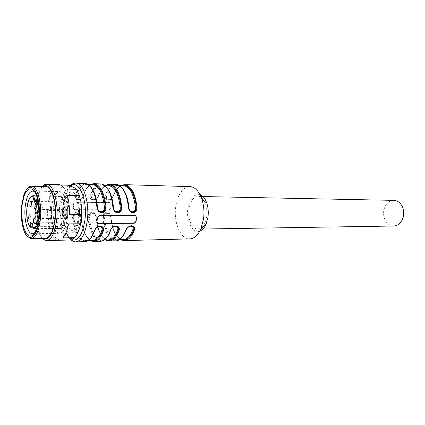 <?xml version="1.0" encoding="UTF-8"?>
<svg xmlns="http://www.w3.org/2000/svg" width="425" height="425" viewBox="0 0 425 425"><rect width="100%" height="100%" fill="white"/><g stroke="black" fill="none" stroke-linecap="round" stroke-linejoin="round"><path stroke-width="0.32" stroke-dasharray="2.12 1.59" d="M393.173 200.356C388.349 201.046 385.241 204.319 383.849 210.173C383.249 213.552 383.626 216.75 384.981 219.762C386.862 223.561 389.576 225.648 393.13 226.026M190.023 221.122C188.812 217.297 188.477 213.238 189.019 208.951C190.49 200.664 193.673 196.499 198.576 196.456C201.583 196.993 203.931 199.559 205.61 204.149C206.911 208.075 207.267 212.277 206.688 216.739C205.163 224.889 202.045 229.011 197.338 229.112C194.14 228.607 191.702 225.941 190.023 221.122M67.485 217.558C68.85 205.387 64.998 192.164 60.153 191.659C55.712 191.755 52.833 197.078 51.515 207.634C50.23 219.613 53.98 232.873 59.006 233.32C63.261 233.229 66.088 227.975 67.485 217.558M51.568 207.666C50.851 219.81 52.774 228.087 57.343 232.491L58.549 233.075C62.974 233.522 65.933 228.337 67.426 217.52C68.632 206.529 65.609 194.342 61.296 192.233L59.686 191.755C55.494 192.36 52.79 197.662 51.568 207.666M60.525 228.671L36.481 228.995L59.149 228.825L56.472 226.87C53.789 222.583 52.737 216.516 53.3 208.659C54.331 200.446 56.568 196.27 60.01 196.132L60.063 196.143C61.296 196.382 62.417 197.428 63.426 199.282C64.786 201.907 65.625 205.365 65.939 209.658L65.498 218.939C64.478 224.368 62.815 227.609 60.515 228.671M38.866 209.541L65.944 209.658L65.822 216.431L65.508 218.939L38.749 219.045L38.239 221.637M60.015 196.132L36.497 195.718L60.111 196.196C61.29 196.446 62.369 197.439 63.346 199.187L36.794 198.889M65.949 209.902L66.922 209.907L66.799 216.431L66.502 218.694L65.524 218.7M66.922 209.907L65.121 212.824L66.502 218.694M38.574 219.034L38.627 218.503M60.477 228.677L59.176 228.783L56.477 226.87L30.212 227.173C27.689 222.78 26.695 216.559 27.232 208.51C28.114 200.632 30.063 196.339 33.086 195.633M60.43 228.661L61.439 228.666L60.217 223.986L58.135 222.626L57.758 226.498L57.518 226.929L56.562 226.939M29.84 227.035L30.26 227.226M60.111 196.196L61.163 196.419L62.475 201.864L34.972 201.524L36.369 198.889M36.603 198.799L64.318 199.197C63.341 197.455 62.257 196.462 61.072 196.212M64.318 199.197L63.346 199.187M38.277 203.23L39.169 209.53L38.888 210.131M38.925 212.776L65.121 212.824M33.432 228.629L61.253 228.379M32.459 224.076L60.217 223.986M61.439 228.629L60.138 228.767L57.518 226.929M30.738 222.812L58.135 222.626M64.143 199.277L62.475 201.864M34.611 201.684L34.898 201.195M41.916 209.615C42.659 207.373 42.511 205.716 41.485 204.637L40.885 205.036C40.152 207.273 40.295 208.93 41.326 210.003L41.916 209.615M35.716 219.709C36.428 217.51 36.284 215.879 35.28 214.816L34.722 215.188C34.016 217.393 34.159 219.018 35.163 220.076L35.716 219.709M36.938 206.391C37.65 204.186 37.512 202.56 36.518 201.503L35.934 201.896C35.222 204.101 35.365 205.732 36.359 206.778L36.938 206.391M40.657 223.13C41.395 220.899 41.246 219.236 40.205 218.153L39.637 218.524C38.903 220.761 39.052 222.418 40.093 223.497L40.657 223.13M62.905 207.708C61.593 219.566 65.429 232.677 70.571 233.118C74.922 233.022 77.812 227.827 79.241 217.526C80.638 205.493 76.697 192.419 71.745 191.914C67.203 192.004 64.255 197.269 62.905 207.708C61.593 219.566 65.429 232.677 70.571 233.118C74.922 233.022 77.812 227.827 79.241 217.526C80.638 205.493 76.697 192.419 71.745 191.914C67.203 192.004 64.255 197.269 62.905 207.708M199.92 194.485C193.789 193.465 189.768 198.114 187.845 208.431C185.906 220.793 192.631 233.941 199.84 231.072M188.992 186.607C182.091 188.073 177.671 194.772 175.738 206.709C173.528 221.754 180.088 238.436 188.902 238.903M73.079 207.979L74.54 209.626L109.055 209.796L110.601 208.223L111.063 204.117L109.863 202.592L75.305 202.173L73.514 203.718L73.265 205.827L73.079 207.979L74.348 209.658L109.177 209.86L110.797 208.33L111.26 204.218L110.234 202.683L75.416 202.236L73.7 203.819L73.265 208.085M81.313 217.202C80.888 214.312 79.385 212.659 76.792 212.25C74.115 212.643 72.702 214.301 72.553 217.223L73.291 217.133C73.307 214.54 74.534 213.09 76.968 212.787L77.759 212.883C79.688 213.52 80.777 214.933 81.026 217.117L81.313 217.202C82.678 231.434 86.573 239.503 93.001 241.421L94.594 241.379M96.411 217.164C95.997 214.317 94.531 212.691 92.018 212.288C89.415 212.675 88.044 214.306 87.911 217.186L88.644 217.101C88.644 214.54 89.829 213.111 92.198 212.813L92.942 212.904C94.823 213.525 95.896 214.917 96.146 217.079L96.65 219.698M111.079 217.133C110.665 214.322 109.236 212.718 106.797 212.325C104.268 212.707 102.946 214.312 102.818 217.148L103.546 217.063C103.535 214.545 104.683 213.137 106.983 212.84L107.684 212.925C109.528 213.531 110.574 214.907 110.829 217.048L111.079 217.133C112.519 230.95 116.615 238.781 123.362 240.624L125.04 240.582M115.047 184.349C110.909 185.061 107.615 188.939 105.166 195.989C104.709 198.39 105.708 199.803 108.162 200.228C110.691 199.877 112.455 198.518 113.454 196.143L113.172 196.222C112.848 198.321 108.874 200.627 107.849 199.883L107.817 199.877C105.995 199.309 105.336 198.124 105.846 196.313C105.448 198.204 106.154 199.415 107.955 199.952L108.566 200.016C110.824 199.792 112.359 198.602 113.162 196.446L113.172 196.222C115.005 190.995 117.433 187.457 120.461 185.608M99.838 183.887C95.806 184.609 92.592 188.551 90.196 195.712C89.771 198.151 90.823 199.585 93.346 200.01C95.949 199.66 97.745 198.278 98.733 195.872L98.441 195.952C98.159 198.077 94.068 200.419 92.995 199.66L92.963 199.654C91.088 199.075 90.397 197.869 90.892 196.037C90.509 197.949 91.248 199.182 93.096 199.729L93.744 199.798C96.066 199.569 97.628 198.363 98.425 196.175L98.441 195.952C100.231 190.644 102.606 187.048 105.57 185.173M74.779 195.426C74.38 197.901 75.485 199.357 78.088 199.792C80.766 199.431 82.593 198.029 83.571 195.585L83.268 195.67C82.987 197.891 78.838 200.175 77.69 199.431L77.658 199.426C75.735 198.826 75.012 197.604 75.48 195.755L74.779 195.426C77.106 188.153 80.235 184.153 84.161 183.409M97.527 223.343L96.762 221.818L97.256 217.281L99.067 215.576L135.702 215.73M94.791 230.318L94.759 230.228C95.891 227.534 97.824 226.249 100.571 226.366L101.782 226.86M99.949 226.376C97.415 226.738 95.683 228.018 94.759 230.228C88.432 250.187 74.274 239.998 73.291 217.133C73.599 214.104 75.124 212.707 77.865 212.941C79.369 212.803 81.276 216.086 81.047 217.058L80.739 217.032C80.41 214.864 79.252 213.642 77.26 213.366C75.214 213.642 74.141 214.869 74.035 217.048L73.291 217.133M110.734 230.084L110.697 229.983C111.828 227.343 113.714 226.073 116.365 226.18L117.491 226.626M115.791 226.196C113.337 226.546 111.637 227.811 110.697 229.983C104.205 249.634 89.654 239.626 88.644 217.101C88.926 214.126 90.397 212.75 93.048 212.962M126.183 229.861L126.145 229.75C127.022 227.502 128.637 226.233 130.99 225.935L132.706 226.398M131.144 226.015C128.764 226.366 127.096 227.609 126.145 229.75C119.499 249.103 104.587 239.27 103.546 217.063C103.673 214.556 104.869 213.175 107.121 212.92L107.684 212.92M105.166 195.989L105.846 196.313C111.462 177.23 127.197 183.658 128.727 207.836C128.855 209.658 129.62 211.002 131.012 211.863M122.496 185.672C118.671 186.288 115.552 189.959 113.146 196.674L113.162 196.446C112.296 198.507 110.718 199.676 108.428 199.947L107.849 199.883M90.196 195.712L90.892 196.037C96.369 176.662 111.733 183.164 113.22 207.729C113.348 209.52 114.091 210.858 115.462 211.751M107.52 185.231C103.796 185.858 100.757 189.582 98.403 196.403L98.425 196.175C97.569 198.268 95.965 199.452 93.606 199.723L92.995 199.66M83.268 195.675L83.242 195.898C82.402 198.023 80.766 199.224 78.343 199.5L77.69 199.431M71.761 230.467L73.297 231.067C82.243 233.495 84.394 198.098 75.459 194.363L74.359 193.97C65.407 191.617 63.07 225.712 71.761 230.467M90.695 240.353C85.34 237.123 82.115 229.378 81.026 217.117L81.047 217.058C82.455 230.881 86.084 238.637 91.943 240.322C85.786 238.478 82.052 230.717 80.739 217.032M81.026 217.117C80.819 214.928 79.767 213.536 77.871 212.946L77.759 212.877M94.982 229.872L94.791 229.957C92.103 237.363 88.873 240.874 85.101 240.497C79.023 238.637 75.331 230.817 74.035 217.048M94.786 229.957L94.759 230.228M106.075 239.971C100.576 236.789 97.267 229.16 96.146 217.079L95.88 216.994C95.556 214.859 94.43 213.658 92.496 213.387C90.509 213.658 89.473 214.864 89.372 217.01L88.644 217.101M96.146 217.079C95.938 214.912 94.908 213.541 93.059 212.968L92.942 212.898M110.936 229.627L110.697 229.983M120.998 239.594C115.372 236.47 111.982 228.953 110.829 217.048L110.585 216.962C110.261 214.853 109.156 213.669 107.281 213.408C105.352 213.674 104.348 214.864 104.268 216.978L103.546 217.063M110.829 217.048C110.675 215.093 109.783 213.775 108.162 213.09L107.828 212.994M126.395 229.394L126.145 229.75M108.311 200C111.09 200.324 112.806 197.604 113.146 196.674L112.869 196.748C115.255 190.039 118.453 186.341 122.464 185.667M112.869 196.748C112.168 198.518 110.819 199.511 108.816 199.739C106.882 199.463 106.123 198.427 106.526 196.637L105.846 196.313M93.473 199.782C96.39 200.106 98.085 197.301 98.403 196.403L98.111 196.483C100.443 189.667 103.567 185.916 107.488 185.226M98.111 196.483C97.421 198.278 96.045 199.288 93.989 199.516C91.997 199.235 91.194 198.183 91.582 196.366L90.892 196.037M82.912 196.212L83.242 195.898C82.455 198.119 80.867 199.346 78.476 199.569L77.791 199.5C75.889 198.937 75.119 197.689 75.48 195.755L76.181 196.09C75.815 197.933 76.654 199.001 78.715 199.288C80.83 199.059 82.227 198.029 82.912 196.212C85.181 189.29 88.225 185.481 92.044 184.774M99.386 211.618C98.053 210.694 97.336 209.36 97.219 207.618L97.261 207.703M70.577 231.11C74.513 231.025 77.127 226.328 78.412 217.026C79.082 205.488 77.185 197.912 72.728 194.31L71.634 193.912C67.543 193.997 64.887 198.746 63.665 208.165C62.996 219.119 64.797 226.567 69.057 230.509L70.577 231.11L73.297 231.067M97.909 226.939L95.551 228.932M113.974 226.668L111.286 229.017M126.576 229.064L129.498 226.435M60.456 185.008L56.987 184.907L64.488 188.982M42.229 186.548C38.988 190.522 36.917 196.993 36.024 205.96C34.781 218.748 37.416 233.128 42.123 238.335M58.013 184.641L56.987 184.907M68.829 185.242L65.285 188.068L53.529 187.765C51.191 190.968 49.502 195.627 48.461 201.742L60.1 201.88L59.245 210.587L47.627 210.54C47.462 217.154 48.121 223.199 49.608 228.666L61.274 228.512L63.856 234.903L52.711 235.115M79.268 195.463C78.046 192.026 76.569 189.534 74.837 187.988M77.6 233.235C75.204 237.495 72.579 239.185 69.711 238.303L67.012 236.475C64.414 233.633 62.549 229.059 61.423 222.753L60.69 216.293L60.881 206.492L62.544 197.524L64.419 192.546C66.624 188.132 69.174 186.129 72.064 186.532M65.285 188.068L64.419 192.546M52.424 235.652C54.071 238.441 55.898 239.992 57.906 240.311M42.978 238.313C37.703 234.993 34.367 219.815 35.711 206.295C36.768 196.207 39.222 189.635 43.084 186.575M69.472 214.54L67.24 195.415M62.544 197.524L60.1 201.88M53.529 187.765L48.461 201.742M59.245 210.587L60.69 216.293M61.423 222.753L61.274 228.512M47.627 210.54L49.608 228.666M63.856 234.903L67.012 236.475M69.711 238.303L71.31 239.966M52.126 235.126L59.41 240.252M62.996 237.899L68.526 223.874M44.997 186.623C40.317 188.132 37.315 194.751 35.992 206.481C34.478 221.292 38.909 237.713 44.901 238.271M27.492 236.497C25.92 234.584 24.629 231.731 23.619 227.949C21.967 221.377 21.452 214.184 22.079 206.375L24.459 194.337L27.593 188.323M34.531 233.166C36.189 231.96 37.575 229.505 38.68 225.808L40.168 217.632C40.667 211.884 40.38 206.46 39.318 201.365C38.197 196.424 36.635 193.194 34.622 191.686M38.659 218.158L38.739 218.498L66.465 218.397M33.968 229.022L32.842 224.23L30.871 222.907M33.044 226.775L57.758 226.498M36.593 195.989L61.163 196.419M38.898 210.428L39.063 210.152L66.815 210.269M76.638 183.18C70.024 183.308 65.753 190.83 63.83 205.748C61.96 222.583 67.463 241.288 74.949 241.894L76.495 241.852M72.553 217.223C73.897 231.572 77.733 239.716 84.054 241.655L85.127 241.676M96.836 221.154C98.765 232.98 102.622 239.599 108.412 241.018L110.048 240.975M87.911 217.186C89.298 231.322 93.234 239.344 99.737 241.246L100.847 241.267M102.818 217.148C104.242 231.083 108.285 238.977 114.947 240.842L116.094 240.863M125.178 184.663C120.28 184.238 116.376 188.062 113.454 196.143M109.034 184.115C104.72 184.514 101.288 188.434 98.733 195.872M93.617 183.643C89.415 184.052 86.068 188.031 83.571 195.585M70.704 185.959C66.608 189.412 64 196.132 62.884 206.12C61.285 220.809 65.524 237.262 71.878 239.812M113.162 196.446C115.154 190.761 117.799 187.154 121.109 185.629M98.425 196.175C100.369 190.405 102.956 186.745 106.186 185.188M90.807 184.737C87.656 186.32 85.138 190.039 83.242 195.898M97.219 207.618C95.768 182.654 80.808 176.083 75.48 195.755M92.692 235.264C90.382 239.047 87.853 240.789 85.101 240.497L88.458 240.412M93.048 212.968C95.078 213.865 96.119 215.22 96.172 217.021C97.612 230.637 101.352 238.271 107.387 239.934C101.07 238.127 97.235 230.477 95.88 216.994M109.034 234.111C106.563 238.398 103.801 240.396 100.752 240.104C94.504 238.276 90.711 230.584 89.372 217.01M108.157 213.1C109.799 213.849 110.702 215.146 110.861 216.989C112.333 230.398 116.168 237.92 122.368 239.557C115.897 237.782 111.972 230.249 110.585 216.962M124.907 232.905C122.288 237.74 119.297 240.013 115.929 239.721C109.528 237.931 105.639 230.35 104.268 216.978M106.526 196.637C109.305 188.827 113.013 185.125 117.656 185.528C120.339 186.023 122.729 188.185 124.823 192.004M91.582 196.366C94.292 188.44 97.909 184.673 102.441 185.077C104.837 185.528 107.004 187.414 108.943 190.735M92.602 189.523C90.823 186.66 88.873 185.024 86.753 184.62C82.344 184.216 78.822 188.036 76.181 196.09M200.887 196.504L198.576 196.456M200.876 229.059L197.338 229.112M60.063 196.143C62.342 196.238 65.652 206.508 64.531 216.633L62.974 224.198C62.672 225.5 60.759 229.224 59.165 228.831L59.149 228.825M59.686 191.755C54.639 192.472 51.547 197.832 50.405 207.836C49.194 219.242 52.626 231.896 58.549 233.075M33.139 227.21L57.524 226.929M29.723 226.775L30.122 227.21M36.678 198.778L64.287 199.187M33.41 228.453L33.809 228.995M60.138 228.767L59.176 228.783M36.061 199.224L36.221 198.958M32.709 224.214L32.417 224.007M41.485 204.637L35.615 204.584M41.326 210.003L35.588 209.977M35.28 214.816L29.49 214.816M35.163 220.076L29.495 220.107M36.518 201.503L30.712 201.429M36.359 206.778L30.68 206.736M40.205 218.153L34.351 218.174M40.093 223.497L34.367 223.545M53.502 233.421L59.006 233.32M33.251 191.064L60.153 191.659M70.088 185.714C66.242 189.954 63.824 196.674 62.842 205.875C61.428 219.534 64.563 234.781 70.794 239.976M90.137 240.369C85.053 236.56 82.009 228.825 81.005 217.175C80.633 216.022 81.356 214.609 77.727 212.872M105.485 239.982C100.273 236.236 97.155 228.618 96.119 217.138C95.758 216.006 96.459 214.598 92.91 212.893M107.658 212.92C111.127 214.593 110.442 215.996 110.797 217.106C111.86 228.416 115.053 235.917 120.376 239.61M90.222 184.721C87.332 186.628 85.011 190.278 83.268 195.67M104.247 240.013L100.752 240.104C104.646 240.465 107.966 237.001 110.723 229.718C110.208 228.448 115.86 224.984 116.365 226.18M131.368 225.951C128.318 225.643 126.565 228.517 126.161 229.479C123.346 236.656 119.935 240.067 115.929 239.721L119.558 239.631M119.648 185.587L117.656 185.528C123.452 187.175 127.128 194.634 128.69 207.91C128.477 208.808 130.241 211.863 130.831 211.724M104.343 185.135L102.441 185.077C108.078 186.734 111.663 194.31 113.188 207.798C112.938 208.569 114.681 211.698 115.265 211.597M92.082 184.774C88.469 185.417 85.515 189.199 83.22 196.127C82.843 197.099 81.255 199.856 78.189 199.553M88.549 184.673L86.753 184.62C92.22 186.283 95.699 193.97 97.198 207.687C97.415 209.265 98.079 210.524 99.19 211.453M71.634 193.912L74.359 193.97M100.571 226.371C99.997 225.133 94.217 228.703 94.791 229.957M31.902 238.558L30.696 238.584M22.998 227.439L23.619 227.949M23.805 194.921L24.459 194.337M38.68 225.808L37.002 227.359M39.318 201.365L37.708 200.074M51.691 233.452L34.127 233.761"/><path stroke-width="0.64" d="M200.876 229.059L393.13 226.026C398.347 225.919 401.784 222.679 403.447 216.298C404.085 212.808 403.686 209.525 402.257 206.449C400.403 202.847 397.811 200.828 394.48 200.382L393.173 200.356M38.627 218.503L37.953 218.806L38.574 219.034M38.898 210.428L37.469 212.771L36.571 212.569L37.953 218.806C37.023 224.182 35.514 227.391 33.416 228.443L34.037 229.022L36.481 228.99L33.968 229.022M36.369 198.889L34.308 202.343L32.964 196.249C29.83 196.387 27.795 200.515 26.855 208.643C26.339 216.415 27.296 222.424 29.729 226.663L29.84 227.035M34.898 201.195L33.734 195.941L32.964 196.249L33.559 195.665L36.593 195.989M38.888 210.131L38.356 209.631C38.069 205.381 37.304 201.96 36.067 199.367L36.794 198.889L38.277 203.23M36.571 212.569L38.356 209.631L38.866 209.541M38.659 218.158L37.469 212.771L38.925 212.776M36.04 209.583L36.38 205.859L35.615 204.584L35.02 204.983L34.685 208.691L35.456 209.977L36.04 209.583M29.92 219.741L30.249 216.097L29.49 214.816L28.942 215.193L28.613 218.822L29.373 220.107L29.92 219.741M31.126 206.348L31.455 202.677L30.712 201.429L30.138 201.827L29.808 205.482L30.558 206.736L31.126 206.348M35.137 219.481L34.797 223.178L34.239 223.545L33.453 222.227L33.788 218.546L34.351 218.174L35.137 219.481M30.26 227.226L30.52 226.807L29.729 226.663L30.138 222.116L32.396 223.72L33.432 228.629M36.237 198.948L36.794 198.889M34.308 202.343L36.061 199.224M30.138 222.116L32.417 224.007M32.396 223.72L33.41 228.453M199.84 231.072C202.327 230.164 204.383 227.928 206.013 224.357L207.958 217.303C208.611 212.335 208.234 207.644 206.826 203.23C205.201 198.533 202.895 195.622 199.92 194.485M125.04 240.582L188.902 238.903C193.651 239.148 197.609 235.896 200.775 229.149L203.506 219.173C204.42 212.128 203.888 205.482 201.917 199.245C199.288 191.765 195.601 187.568 190.852 186.665L188.992 186.607M136.34 219.502L136.037 221.659L134.252 223.263L98.329 223.577L96.974 221.94L97.468 217.403L99.2 215.65L135.432 215.645L136.563 217.297L136.34 219.502M76.495 241.852L84.054 241.655C88.209 241.958 91.662 238.271 94.419 230.6C95.498 228.05 97.442 226.546 100.247 226.089C102.935 226.482 104.029 227.938 103.525 230.456L102.792 230.106C103.339 228.273 102.653 227.056 100.752 226.456L99.949 226.376M94.594 241.379L99.737 241.246C104.003 241.538 107.552 237.904 110.383 230.35C111.467 227.837 113.374 226.36 116.094 225.909C118.697 226.297 119.733 227.731 119.202 230.212L118.479 229.867C119.048 228.05 118.4 226.849 116.546 226.265L115.791 226.196M110.048 240.975L114.947 240.842C119.319 241.129 122.953 237.548 125.848 230.106C126.948 227.635 128.812 226.18 131.452 225.739C133.976 226.121 134.959 227.529 134.401 229.973L133.689 229.633C134.273 227.837 133.662 226.653 131.851 226.084L131.144 226.015M137.068 207.798C136.967 210.795 135.602 212.495 132.972 212.909C130.433 212.489 128.934 210.763 128.483 207.735L128.727 207.836C129.025 210.178 130.156 211.661 132.127 212.288L132.775 212.357C135.161 212.043 136.335 210.556 136.298 207.889L137.068 207.798C135.506 194.23 131.543 186.517 125.178 184.663L120.461 185.608M121.816 207.687C121.699 210.731 120.291 212.463 117.582 212.877C114.952 212.452 113.411 210.704 112.954 207.628L113.22 207.729C113.517 210.099 114.676 211.602 116.7 212.245L117.385 212.319C119.845 212.001 121.061 210.492 121.035 207.782L121.816 207.687C120.286 193.906 116.413 186.081 110.187 184.2L109.034 184.115M97.261 207.703L97.511 207.719C97.803 210.051 99.025 211.363 101.177 211.661C103.365 211.384 104.47 210.088 104.497 207.772L106.075 207.575C105.947 210.667 104.486 212.426 101.692 212.851C98.983 212.415 97.394 210.635 96.932 207.512L97.219 207.618C97.511 210.014 98.696 211.538 100.778 212.202L101.506 212.282C104.04 211.958 105.299 210.423 105.283 207.671C105.15 210.407 103.843 211.916 101.352 212.192L99.386 211.618M135.702 215.73L136.34 217.186L135.814 221.542L134.114 223.189L97.527 223.343M94.419 230.6L94.791 230.318M110.383 230.35L110.734 230.084M125.848 230.106L126.183 229.861M101.782 226.86C102.823 227.651 103.163 228.735 102.792 230.106L102.058 229.755C102.494 227.88 101.655 226.817 99.535 226.573L97.909 226.939M95.551 228.932L94.982 229.872M117.491 226.626C118.538 227.402 118.867 228.48 118.479 229.867L117.757 229.521C118.214 227.673 117.417 226.631 115.366 226.387L113.974 226.668M111.286 229.017L110.936 229.627M132.706 226.398C133.763 227.168 134.093 228.252 133.689 229.633L132.977 229.298C130.162 236.412 126.623 239.827 122.368 239.557L119.558 239.631M126.576 229.064L126.395 229.394M121.109 185.629C127.776 182.405 135.235 192.812 136.298 207.889L135.527 207.984C135.522 210.226 134.486 211.485 132.43 211.756C130.411 211.469 129.258 210.194 128.966 207.937L128.78 207.926M136.298 207.889C136.181 210.54 134.953 212.001 132.616 212.272L131.012 211.863M106.186 185.188C112.705 181.905 119.999 192.467 121.035 207.782L120.254 207.878C120.238 210.157 119.17 211.438 117.045 211.708C114.963 211.416 113.778 210.125 113.486 207.83L113.268 207.82M121.035 207.782C120.912 210.476 119.643 211.958 117.231 212.234L115.462 211.751M129.498 226.435L130.719 226.206C132.701 226.451 133.45 227.481 132.977 229.298M58.013 184.641L59.436 184.684C61.248 185.05 62.932 186.485 64.488 188.982L76.505 189.279L74.837 187.988L68.829 185.242L60.456 185.008M80.638 223.768L81.605 214.54L69.472 214.54C69.652 207.437 68.908 201.062 67.24 195.415L79.326 195.638L80.883 201.663L81.706 208.478L81.494 218.88L79.645 228.236L80.638 223.768L68.526 223.874C67.336 230.297 65.493 234.972 62.996 237.899L74.981 237.633L71.31 239.966L45.767 240.603C51.25 240.481 54.91 233.405 56.743 219.369C58.533 202.884 53.513 185.024 47.265 184.338C45.507 184.014 43.828 184.753 42.229 186.548M79.326 195.638L76.505 189.279M80.883 201.663L79.268 195.463M79.645 228.236L77.6 233.235L74.981 237.633M45.767 240.603L42.123 238.335M52.711 235.115L52.126 235.126L52.424 235.652M43.084 186.575C49.916 181.045 57.396 199.941 55.266 218.987C53.061 234.419 48.965 240.863 42.978 238.313M81.605 214.54L81.706 208.478M31.902 238.558L44.901 238.271C49.927 238.159 53.274 231.662 54.947 218.779C56.583 203.665 51.993 187.287 46.267 186.655L44.997 186.623M46.267 186.655L32.024 186.283C37.575 186.91 42.022 203.511 40.439 218.833C38.813 231.896 35.567 238.478 30.696 238.584L27.492 236.497M32.024 186.283C30.483 185.985 29.006 186.671 27.593 188.323M39.206 218.609C37.538 239.392 26.871 244.067 22.998 227.439C21.404 221.085 20.905 214.126 21.505 206.566L23.805 194.921C26.982 186.724 30.605 185.082 34.669 190.007C38.494 196.589 40.008 206.125 39.206 218.609M21.999 206.901C21.277 218.508 22.732 227.412 26.377 233.623C30.361 238.414 33.904 236.327 37.002 227.359L38.654 218.238C39.206 211.815 38.893 205.758 37.708 200.074C34 181.587 23.285 187.372 21.999 206.901M34.622 191.686L33.251 191.064C29.059 191.176 26.345 196.637 25.102 207.458C23.885 219.736 27.418 233.325 32.162 233.798L34.531 233.166M38.239 221.637C37.203 225.739 35.806 228.204 34.037 229.022M33.086 195.633L33.559 195.665C29.915 195.93 28.565 200.34 28.252 201.376L26.855 208.558M30.871 222.907L30.52 226.807L33.044 226.775M70.794 239.976L74.949 241.894C81.175 241.751 85.324 234.366 87.407 219.741C89.441 202.55 83.736 183.924 76.638 183.18C74.301 182.83 72.117 183.674 70.088 185.714M90.137 240.369L93.001 241.421C97.219 241.719 100.725 238.064 103.525 230.456M96.65 219.698L96.836 221.154M105.485 239.982L108.412 241.018C112.737 241.304 116.333 237.702 119.202 230.212M120.376 239.61L123.362 240.624C127.787 240.901 131.468 237.352 134.401 229.973M128.483 207.735C126.937 194.05 123.022 186.272 116.737 184.402L115.047 184.349M112.954 207.628C111.451 193.72 107.626 185.826 101.49 183.94L99.838 183.887M106.075 207.575C104.582 193.577 100.805 185.629 94.738 183.733L93.617 183.643M96.932 207.512C95.466 193.386 91.742 185.364 85.77 183.457L84.161 183.409M71.878 239.812C78.343 241.4 82.726 234.568 85.016 219.316C87.497 198.932 78.498 179.1 70.704 185.959M102.792 230.106C99.514 238.786 95.482 242.202 90.695 240.353M118.479 229.867C115.122 238.414 110.983 241.782 106.075 239.971M133.689 229.633C130.252 238.053 126.023 241.373 120.998 239.594M105.283 207.671C104.274 192.111 97.16 181.395 90.807 184.737M102.058 229.755C99.37 237.092 95.997 240.614 91.943 240.322L88.458 240.412M95.099 229.861L92.692 235.264M117.757 229.521C115.005 236.746 111.547 240.215 107.387 239.934L104.247 240.013M111.015 229.622L109.034 234.111M126.438 229.394L124.907 232.905M122.464 185.667L124.111 185.714C130.225 187.499 134.029 194.926 135.527 207.984M124.823 192.004C127.043 196.244 128.424 201.556 128.966 207.937M107.488 185.226L109.092 185.273C115.069 187.08 118.793 194.613 120.254 207.878M108.943 190.735C111.392 195.117 112.907 200.818 113.486 207.83M104.497 207.772C103.068 194.294 99.439 186.644 93.612 184.822L92.044 184.774M97.511 207.719C96.895 200.069 95.258 194.002 92.602 189.523M394.48 200.382L200.887 196.504M30.329 227.242L33.139 227.21M26.844 208.638C26.329 216.357 27.285 222.403 29.723 226.775M206.013 224.357L200.775 229.149M206.826 203.23L201.917 199.245M190.852 186.665L125.178 184.663M132.154 212.293C129.668 210.912 128.541 209.403 128.764 207.767C127.197 194.018 123.186 186.23 116.737 184.402L110.187 184.2L105.57 185.173M116.732 212.25C114.144 210.784 112.986 209.254 113.252 207.66C111.722 193.688 107.801 185.783 101.49 183.94L94.738 183.733L90.222 184.721M100.805 212.208C98.159 210.726 96.969 209.174 97.245 207.549C95.752 193.354 91.927 185.321 85.77 183.457L76.638 183.18M85.127 241.676C89.011 241.257 92.209 237.532 94.727 230.499C95.067 228.225 99.429 225.664 100.72 226.445M100.847 241.267C104.821 240.837 108.093 237.166 110.675 230.254C111.079 227.997 115.223 225.532 116.514 226.259M116.094 240.863C120.147 240.433 123.489 236.815 126.124 230.021C126.592 227.752 130.608 225.383 131.824 226.079M119.648 185.587L122.496 185.672M104.343 185.135L107.52 185.231M88.549 184.673L92.082 184.774M130.831 211.724L131.649 212.117M115.265 211.597L116.206 212.07M99.19 211.453L100.263 212.017M59.436 184.684L47.265 184.338M53.502 233.421L51.691 233.452M34.127 233.761L32.162 233.798"/></g></svg>
